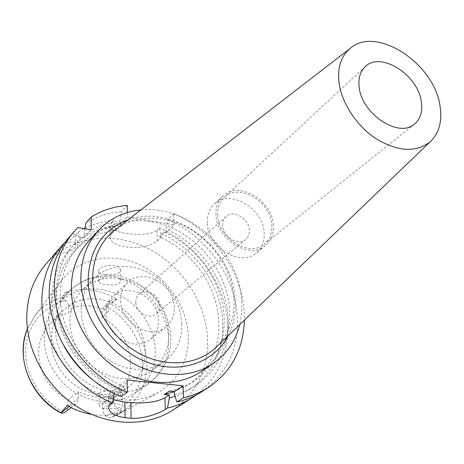 <?xml version="1.0" encoding="UTF-8"?>
<svg xmlns="http://www.w3.org/2000/svg" width="464" height="464" viewBox="0 0 464 464"><rect width="100%" height="100%" fill="white"/><g stroke="black" fill="none" stroke-linecap="round" stroke-linejoin="round"><path stroke-width="0.35" stroke-dasharray="2.32 1.74" d="M66.81 292.384C71.56 293.497 74.165 296.415 74.617 301.142L74.594 307.017C85.979 304.274 97.225 305.747 108.327 311.448L108.269 305.643L110.293 300.707L113.199 299.187L117.224 299.286C100.259 289.466 82.952 287.094 65.302 292.175L66.81 292.384L62.193 297.308L66.485 301.409L68.138 304.088L68.689 306.576L68.666 312.887C61.637 314.754 55.558 318.234 50.437 323.327C42.92 331.081 38.964 340.75 38.576 352.344C39.26 373.358 49.109 389.215 68.109 399.91L67.808 408.152L66.822 410.408L65.186 412.194M74.594 307.017L68.666 312.887M145.331 351.184L144.461 343.029L142.257 335.002L138.8 327.317L134.189 320.195L128.545 313.826L122.038 308.392L114.84 304.042L107.149 300.91L99.186 299.089L91.164 298.636L83.317 299.587L75.881 301.931L69.078 305.614L63.116 310.549C55.46 318.437 51.463 328.321 51.121 340.193L51.649 348.012L53.424 355.813L56.399 363.376L60.506 370.504L65.639 376.983L71.642 382.643L78.358 387.33L85.602 390.914L93.165 393.304L100.839 394.446L108.425 394.313L115.71 392.933L122.519 390.346L128.667 386.64C139.855 377.899 145.412 366.084 145.331 351.184M108.327 311.448L102.057 317.179C119.845 327.468 129.381 342.6 130.662 362.581C130.651 377.133 125.147 388.704 114.15 397.288L102.643 403.123L102.967 411.417L104.029 413.923L105.78 416.017C108.512 417.519 110.432 417.96 111.534 417.339L124.503 410.646L121.696 410.391C116.864 409.445 114.173 406.429 113.634 401.348L113.564 395.061L102.643 403.123M102.057 317.179L102.016 311.437L104.035 306.547L110.554 303.816L115.78 299.083M113.564 395.061C102.034 398.53 90.312 397.393 78.41 391.651L78.248 399.556L76.548 403.146L75.481 404.167L70.105 405.704L67.17 405.437M68.109 399.91L78.41 391.651M91.408 414.329C103.205 416.162 114.237 414.938 124.503 410.646M62.391 296.977L65.302 292.175M48.801 318.35C49.178 303.572 53.522 290.824 61.84 280.105C79.472 257.769 111.963 252.062 139.397 264.631C166.878 277.176 187.033 306.368 188.28 335.837C188.732 360.824 178.831 379.685 158.584 392.416C135.737 404.156 111.638 402.392 86.304 387.127C63.313 371.821 48.407 344.218 48.801 318.35M117.224 299.286L110.983 303.526M105.438 274.52C101.326 273.922 99 272.82 98.455 271.225C99.412 267.264 104.481 265.292 113.668 265.304C117.694 266.063 119.996 267.571 120.57 269.833C119.625 274.044 114.585 275.61 105.438 274.52M115.287 403.68C105.635 402.659 100.27 403.349 99.197 405.762C99.754 407.259 102.208 408.279 106.558 408.825C116.203 408.639 121.527 407.456 122.525 405.287C121.957 404.573 119.538 404.034 115.287 403.68M172.132 410.518C196.69 393.431 208.498 369.338 207.565 338.25C205.662 300.834 180.508 264.045 145.945 247.48C111.441 230.933 69.878 236.594 45.942 264.028M83.961 228.59L78.201 231.843L75.429 235.016L54.729 254.179L65.001 242.324M85.132 228.01C94.018 223.723 103.489 221.154 113.541 220.296L115.403 225.991C102.155 227.511 90.306 232.186 79.86 240.01L79.854 242.51L77.25 242.098L65.047 242.324M114.515 230.248L117.346 229.895L115.443 229.581L111.772 233.491L111.65 222.349L113.541 220.296M111.65 222.349L110.02 224.93L110.049 226.995L111.343 228.694L114.301 230.382M114.324 230.393C124.184 234.314 150.15 237.145 157.012 229.987L157.337 240.955C150.017 246.506 139.333 248.472 125.274 246.854C116.423 245.294 111.354 242.457 110.072 238.345L110.241 235.892L111.772 233.491M157.337 240.955L161.269 237.174L161.159 233.636L159.036 228.004L157.012 229.987M159.036 228.004C196.91 243.797 225.661 283.701 227.638 323.849C228.891 353.435 218.55 377.064 196.626 394.731M54.729 254.179C64.624 253.564 71.508 251.343 75.377 247.509L79.854 242.51M115.443 229.581L115.403 225.991M114.457 230.254C98.385 232.655 84.9 239.749 73.991 251.534C62.64 264.341 56.718 280.21 56.231 299.141C55.141 336.307 83.039 376.693 119.486 390.085L114.347 389.574L114.382 392.677L103.704 387.237L93.595 380.474M64.02 346.15C55.738 330.67 51.661 314.807 51.8 298.549C52.629 274.827 61.115 256.012 77.25 242.098M78.201 231.843L79.86 240.01M161.269 237.174L159.442 236.872C192.34 250.96 217.198 285.923 218.788 320.844C219.275 330.148 218.242 339.103 215.69 347.704M161.159 233.636C195.274 248.658 220.916 285.006 222.639 321.361C224.785 354.554 206.178 385.915 175.021 396.349M174.365 391.749L188.639 384.627C201.91 375.585 210.923 363.295 215.673 347.756M159.442 236.872L164.221 232.255L166.066 232.563L174.081 224.854L127.42 216.839L127.345 212.518M117.346 229.895L121.841 225.133L119.927 224.814L127.42 216.839M174.081 224.854L173.669 213.631C212.367 230.028 241.912 270.924 244.221 311.953L244.4 320.143M201.005 371.676C221.171 356.99 230.724 336.406 229.668 309.929C227.714 277.321 205.668 244.812 175.583 229.639C145.534 214.484 109.562 218.37 88.636 241.222M91.246 229.784L84.117 237.748L81.49 237.33L72.5 233.665L77.772 227.58M72.5 233.665L68.759 237.678M119.486 390.085L124.3 386.524L119.126 386.002L127.124 380.016M119.126 386.002L119.167 389.128L121.232 396.639M113.164 399.626L109.492 397.433L108.733 396.343L108.564 395.044L109.835 393.002L114.347 389.574M201.567 391.854C226.832 374.222 238.769 349.224 237.377 316.86C235.207 276.196 205.993 235.706 167.632 219.559L173.669 213.631M166.066 232.563L165.95 229.001L167.632 219.559M164.221 232.255C197.362 246.517 222.442 281.758 224.124 316.935C225.156 344.485 215.093 365.881 193.923 381.135C186.598 385.967 178.42 389.279 169.395 391.077M174.464 394.638C209.044 386.216 230.457 352.982 227.998 317.463C226.183 280.848 200.309 244.203 165.95 229.001M114.382 392.677L114.237 393.513M124.3 386.524C87.563 372.963 59.38 332.201 60.413 294.75C60.877 275.674 66.816 259.701 78.225 246.825C89.929 234.239 104.464 227.006 121.841 225.133M84.117 237.748L84.117 235.231C94.621 227.372 106.54 222.697 119.874 221.195L119.927 224.814M81.49 237.33C65.262 251.308 56.747 270.245 55.953 294.141C54.885 332.102 82.279 373.613 119.167 389.128M119.874 221.195L121.574 211.567L127.223 205.43M121.574 211.567C108.588 212.628 96.674 216.473 85.84 223.109M85.022 228.764L84.117 235.231M140.818 209.954C188.5 204.583 239.621 251.349 241.663 301.078C242.167 309.215 241.5 317.086 239.656 324.696M228.062 335.826C233.595 324.991 235.99 313.101 235.254 300.162C233.682 248.513 173.814 202.565 128.093 219.774M217.5 345.964C229.367 333.175 234.83 317.393 233.891 298.607C232.209 271.579 215.122 244.302 190.971 229.61C166.82 214.983 137.013 214.107 116.499 228.717M217.68 215.197C217.396 207.831 219.559 201.933 224.158 197.519C238.716 182.619 271.005 201.509 271.788 224.895C272.281 233.067 269.781 239.47 264.3 244.11C249.533 257.601 217.906 238.276 217.68 215.197M273.435 225.191C272.588 200.332 238.258 180.276 222.801 196.156C217.935 200.837 215.65 207.083 215.946 214.89C216.166 239.395 249.748 259.944 265.443 245.659C271.301 240.723 273.969 233.897 273.435 225.191M207.269 222.801C207.008 215.081 209.293 208.893 214.124 204.241C229.494 188.459 263.43 208.168 264.167 232.766C264.654 241.379 261.986 248.136 256.169 253.042C240.555 267.229 207.396 247.034 207.269 222.801M249.377 230.173C249.104 218.643 233.23 209.31 225.974 216.531C223.578 218.759 222.459 221.74 222.604 225.487C222.743 236.936 238.45 246.372 245.758 239.505C248.373 237.226 249.58 234.117 249.377 230.173M135.778 302.261C135.766 298.944 136.868 296.258 139.09 294.199C145.841 287.529 159.807 295.284 159.657 305.527C159.697 309.018 158.508 311.82 156.084 313.925C149.28 320.253 135.529 312.411 135.778 302.261M174.336 307.528C174.539 284.362 142.813 267.044 127.704 282.547C122.989 287.1 120.623 292.981 120.611 300.185C119.898 322.886 150.533 340.68 165.926 326.911C171.68 322.103 174.487 315.642 174.336 307.528M105.989 313.56C106.047 306.518 108.396 300.759 113.036 296.281C127.902 281.033 158.879 297.76 158.531 320.404C158.624 328.332 155.834 334.66 150.168 339.387C135.012 352.913 105.166 335.727 105.989 313.56M181.853 323.443L180.798 314.702L178.327 306.078L174.522 297.807L169.499 290.122L163.398 283.231L156.38 277.321L148.648 272.565L140.406 269.097L131.88 267.026L123.32 266.423L114.962 267.322L107.051 269.723L99.835 273.563L93.531 278.765C85.475 287.088 81.339 297.604 81.119 310.317L81.78 318.716L83.775 327.114L87.064 335.281L91.553 342.989L97.121 350.024L103.629 356.19L110.873 361.317L118.668 365.267L126.788 367.935L135.007 369.263L143.109 369.228L150.875 367.842L158.096 365.162L164.604 361.27C176.43 352.031 182.184 339.422 181.853 323.443M168.809 333.564C169.047 349.235 163.328 361.63 151.658 370.742L145.244 374.581L138.133 377.244L130.506 378.63L122.548 378.705L114.486 377.435L106.529 374.854L98.896 371.02L91.808 366.026L85.451 360.018L80.017 353.15L75.644 345.616L72.459 337.624L70.54 329.405L69.925 321.175C70.192 308.711 74.298 298.375 82.244 290.162L88.456 285.029L95.561 281.219L103.344 278.823L111.557 277.895L119.973 278.441L128.337 280.43L136.422 283.788L144.002 288.422L150.87 294.188L156.832 300.921L161.733 308.444L165.433 316.541L167.817 324.991L168.809 333.564M119.608 278.829L113.802 276.538L105.862 276.834C100.85 278.272 98.397 279.879 98.513 281.648C99.081 282.97 101.413 283.904 105.519 284.455C114.712 285.702 119.776 284.449 120.727 280.703L119.608 278.829C146.404 285.685 168.194 312.893 168.757 340.309C169.024 358.573 162.261 372.975 148.457 383.513L135.181 392.962C117.131 404.567 97.394 404.625 75.974 393.147C56.608 381.512 43.778 358.933 44.15 337.502C44.579 323.802 49.138 312.359 57.832 303.166C75.377 287.407 95.77 284.658 118.999 294.907C139.85 305.283 154.68 327.874 155.336 350.558C155.504 368.457 148.787 382.591 135.181 392.962M121.203 392.486L122.351 393.304C121.342 395.995 116.041 397.52 106.465 397.88C102.167 397.306 99.725 396.105 99.134 394.278C99.012 392.3 101.581 391.233 106.83 391.071L115.142 391.262L121.203 392.486C131.469 392.074 140.557 389.081 148.457 383.513C157.586 376.797 164.03 368.149 167.788 357.558C170.143 350.587 171.158 343.424 170.827 336.058C168.322 311.048 155.852 292.68 133.417 280.958C112.363 270.988 85.683 274.392 69.148 291.438C60.32 300.776 55.715 312.434 55.344 326.424C54.392 355.117 78.317 385.213 106.83 391.071M65.731 300.649C43.268 305.59 26.239 326.064 25.648 350.906C24.986 375.712 41.429 401.65 64.885 412.421M68.707 307.075L74.617 301.142M108.269 305.643L102.016 311.437M105.78 416.017C128.4 409.352 143.109 387.585 142.529 363.898C141.961 340.187 126.626 316.674 104.899 305.875M111.72 417.264L119.613 413.592C137.814 402.213 146.908 385.445 146.902 363.277C145.191 337.554 133.075 317.73 110.554 303.816M121.696 410.391L112.166 417.037M102.683 409.294L113.634 401.348M78.393 398.025L68.069 406.157M69.066 406.516L70.105 405.704M62.193 297.308C51.289 300.533 42.265 306.6 35.125 315.508L27.417 328.924M75.429 235.016L75.377 247.509M110.554 404.376L110.438 392.503M105.862 276.834C91.344 276.66 79.106 281.532 69.148 291.438L57.832 303.166M63.116 310.549L50.437 323.327M110.293 300.707L104.035 306.547M158.584 392.416L119.613 413.592L111.534 417.339M128.667 386.64L114.15 397.288M75.481 404.167L71.091 407.595M27.411 328.877L35.125 315.508L61.84 280.105M109.951 226.693L110.072 238.345M193.923 381.135L188.639 384.627M108.628 396.059L108.733 406.945M78.225 246.825L73.991 251.534M365.162 66.723L224.158 197.519M414.532 124.033L264.3 244.11M222.801 196.156L214.124 204.241M265.443 245.659L256.169 253.042M225.974 216.531L139.09 294.199M245.758 239.505L156.084 313.925M127.704 282.547L113.036 296.281M165.926 326.911L150.168 339.387M93.531 278.765L82.244 290.162M164.604 361.27L151.658 370.742M120.57 269.833L120.727 280.703M122.351 393.304L122.525 405.287M99.134 394.278L99.197 405.762M98.455 271.225L98.513 281.648"/><path stroke-width="0.7" d="M91.408 414.329C82.969 412.925 74.89 409.961 67.17 405.437L61.149 412.832L61.463 413.227L64.885 412.421L71.091 407.595M114.237 393.513L112.584 402.903C71.456 387.104 40.414 341.179 41.893 299.193C42.537 278.29 49.01 260.658 61.294 246.297L45.942 264.028C33.907 278.093 27.515 295.278 26.773 315.584C25.909 349.856 46.006 386.756 76.908 406.539C107.834 426.335 145.974 427.193 172.132 410.518L191.939 397.961C184.544 402.642 176.401 406.006 167.51 408.047L169.285 398.054L175.021 396.349M83.961 228.59L85.132 228.01M61.294 246.297L65.047 242.324M93.595 380.474C81.322 371.113 71.462 359.67 64.02 346.15M174.365 391.749L164.256 394.528L169.186 395.015L169.285 398.054M127.345 212.518L127.223 205.43C114.132 206.463 102.126 210.308 91.211 216.966L91.246 229.784L77.772 227.58L68.759 237.678C56.353 252.172 49.851 270.019 49.254 291.212C47.879 333.773 79.501 380.492 121.232 396.639L127.322 392.231C85.167 375.828 53.134 328.558 54.439 285.592C55.001 264.196 61.526 246.204 74.008 231.617M244.4 320.143C243.426 349.276 231.408 371.745 208.342 387.556C200.831 392.318 192.543 395.722 183.471 397.77L183.019 385.816L127.124 380.016L127.322 392.231M98.281 230.62L88.636 241.222C77.447 253.709 71.665 269.277 71.294 287.929C71.067 318.327 89.535 351.144 117.183 368.665C144.849 386.199 178.501 386.808 201.005 371.676L212.918 363.706C190.17 379.007 155.997 378.27 127.815 360.319C99.644 342.38 80.736 308.902 80.846 278C81.159 259.04 86.971 243.246 98.281 230.62C109.684 218.486 123.865 211.601 140.818 209.954M183.019 385.816L174.36 391.575L169.395 391.077L164.256 394.528M169.186 395.015L164.946 397.834C157.087 401.992 145.713 403.593 130.813 402.636L124.851 402.073L113.164 399.626M174.36 391.575L174.464 394.638L176.877 402.015L183.471 397.77M176.877 402.015C185.873 399.968 194.103 396.581 201.567 391.854L208.342 387.556M112.584 402.903L109.26 405.687L108.68 407.235L108.744 408.604C110.101 413.088 115.553 416.133 125.089 417.739L131.092 418.267C143.515 419.166 159.865 413.122 165.306 409.468L167.51 408.047M196.626 394.731L191.939 397.961M91.211 216.966L85.84 223.109L85.022 228.764M239.656 324.696C235.521 341.22 226.606 354.223 212.918 363.706M128.093 219.774C102.886 229.436 89.575 249.197 88.154 279.05C87.98 313.003 113.471 349.369 146.641 362.019C179.794 374.877 214.322 362.645 228.062 335.826M116.499 228.717L113.494 231.037C99.963 242.562 93.015 258.303 92.649 278.255C92.655 306.872 111.29 337.717 138.005 352.733C164.72 367.795 196.011 365.504 214.762 348.592L217.5 345.964M440.156 106.993C442.267 121.945 438.903 133.586 430.058 141.909C415.964 152.726 398.031 151.705 376.269 138.852C356.48 125.964 341.162 102.405 338.9 81.652C337.572 67.199 341.202 56.225 349.786 48.72C375.91 24.58 435.255 63.951 440.156 106.993M421.422 102.3C418.598 75.197 380.625 50.738 365.162 66.723C360.255 71.456 358.243 78.12 359.13 86.71C361.16 113.622 398.918 138.661 414.532 124.033C420.361 119.051 422.658 111.807 421.422 102.3M61.352 412.577L69.066 406.516M27.417 328.924C24.853 335.368 23.467 342.217 23.275 349.479C22.382 374.309 38.083 400.774 61.149 412.832M164.946 397.834L165.306 409.468M124.851 402.073L125.089 417.739M131.092 418.267L130.813 402.636M61.225 413.105C30.746 397.752 14.923 357.727 27.411 328.877M108.733 406.945L108.744 408.604M430.058 141.909L214.762 348.592M349.786 48.72L113.494 231.037"/></g></svg>
